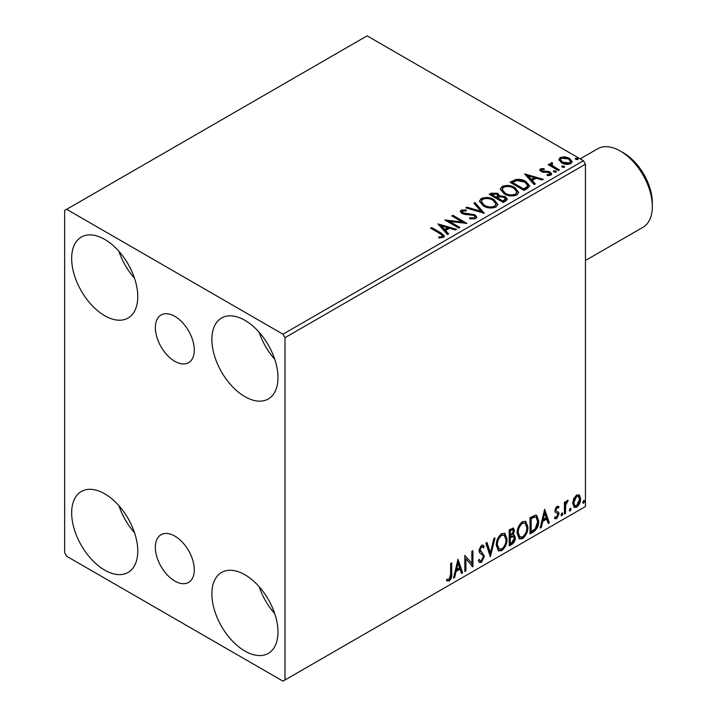 <?xml version="1.0" encoding="UTF-8"?>
<svg xmlns="http://www.w3.org/2000/svg" width="717" height="717" viewBox="0 0 717 717"><rect width="100%" height="100%" fill="white"/><g stroke="black" fill="none" stroke-linecap="round" stroke-linejoin="round"><path stroke-width="1.08" d="M174.823 316.358A27.533 15.899 -120 0 0 161.056 314.996A27.533 15.899 -120 0 0 156.835 337.053A27.533 15.899 -120 0 0 174.823 361.323A27.533 15.899 -120 0 0 188.589 362.685A27.533 15.899 -120 0 0 192.81 340.62A27.533 15.899 -120 0 0 174.823 316.358M174.823 536.083A27.533 15.899 -120 0 0 161.056 534.721A27.533 15.899 -120 0 0 156.835 556.786A27.533 15.899 -120 0 0 174.823 581.048A27.533 15.899 -120 0 0 188.589 582.41A27.533 15.899 -120 0 0 192.81 560.344A27.533 15.899 -120 0 0 174.823 536.083M244.927 651.081A46.739 26.986 60 0 1 214.392 609.898A46.739 26.986 60 0 1 221.562 572.444A46.739 26.986 60 0 1 244.927 574.756A46.739 26.986 60 0 1 275.462 615.948A46.739 26.986 60 0 1 268.301 653.393A46.739 26.986 60 0 1 244.927 651.081M274.754 613.689A46.739 26.986 60 0 1 259.169 586.703M104.718 315.713A46.739 26.986 60 0 1 74.183 274.521A46.739 26.986 60 0 1 81.344 237.067A46.739 26.986 60 0 1 104.718 239.388A46.739 26.986 60 0 1 135.253 280.571A46.739 26.986 60 0 1 128.083 318.025A46.739 26.986 60 0 1 104.718 315.713M134.536 278.321A46.739 26.986 60 0 1 118.959 251.335M244.927 396.662A46.739 26.986 60 0 1 214.392 355.471A46.739 26.986 60 0 1 221.562 318.016A46.739 26.986 60 0 1 244.927 320.338A46.739 26.986 60 0 1 275.462 361.52A46.739 26.986 60 0 1 268.301 398.975A46.739 26.986 60 0 1 244.927 396.662M274.754 359.271A46.739 26.986 60 0 1 259.169 332.285M104.718 570.132A46.739 26.986 60 0 1 74.183 528.94A46.739 26.986 60 0 1 81.344 491.495A46.739 26.986 60 0 1 104.718 493.807A46.739 26.986 60 0 1 135.253 534.99A46.739 26.986 60 0 1 128.083 572.444A46.739 26.986 60 0 1 104.718 570.132M134.536 532.74A46.739 26.986 60 0 1 118.959 505.754M64.655 210.475L64.655 552.789L66.654 556.258L282.982 681.15L284.99 679.994L284.99 337.68L282.982 334.212L66.654 209.319L64.655 210.475M573.725 498.584L576.638 494.945L579.542 495.223L580.591 498.817C580.618 502.16 579.3 504.947 576.638 507.197L574.29 507.421L572.677 503.388L573.725 498.584M578.977 494.748L579.793 498.36L580.591 498.817M564.413 514.044L564.413 502.214L565.489 501.586L565.489 503.334L567.371 500.296L568.187 500.233L565.659 505.288L565.489 513.417L564.413 514.044M555.146 516.903L556.625 517.298L557.943 514.627L557.683 513.65L555.227 512.234L554.886 510.612L556.939 506.319L559.018 506.802L558.391 508.183L557.001 507.735L555.962 509.93L556.222 510.854L558.668 512.323L559.018 513.946L556.742 518.678L554.528 518.355L555.146 516.903L555.621 517.324L554.815 516.858M558.435 506.327L559.018 506.802L558.22 506.336L557.638 507.6M558.391 508.183L556.204 507.269L555.164 509.464L555.962 509.93M555.164 509.464L555.424 510.387L558.668 512.323L557.862 511.857L558.22 513.48L559.018 513.946M554.994 518.794L554.528 518.355M557.683 513.65L555.227 512.234M533.34 531.987L530.078 533.869L530.078 517.674L535.536 515.111L536.746 515.398L538.709 520.99C538.87 525.57 537.078 529.236 533.34 531.987L532.534 531.521L530.078 532.937M509.222 545.906L509.222 529.711L513.471 528.115L514.439 530.714L513.121 534.918L514.313 535.124L515.335 537.777C515.326 540.466 514.223 542.635 512.028 544.284L509.222 545.906M490.347 556.804L485.857 543.208L487.031 542.527L490.437 552.843L493.852 538.592L495.026 537.911L490.347 556.804M465.907 570.92L464.822 571.539L464.822 555.352L471.84 563.374L471.84 551.301L472.915 550.683L472.915 566.869L465.907 558.875L465.907 570.92L464.822 570.615M450.626 574.317L450.626 563.544L451.701 562.926L451.701 573.86C452.131 576.549 451.28 578.933 449.138 581.012L446.494 580.671L447.041 579.112L449.129 579.354L450.626 574.317M447.023 581.039L446.494 580.671M284.99 679.994L585.448 506.525L585.448 164.211L284.99 337.68M457.993 559.296L462.671 572.784L461.497 573.466L460.054 569.11L456.12 571.377L454.677 577.4L453.502 578.081L457.993 559.296M481.457 562.352L479.637 562.486L478.311 560.631L479.18 559.305L480.273 560.775L481.376 560.739L483.339 556.858L482.989 555.478L479.583 552.664L479.028 550.513L481.528 545.287L483.124 545.189L484.235 546.471L483.392 547.949L482.487 546.883L481.519 546.954L480.103 549.822L484.423 556.258L481.457 562.352L479.261 562.182M496.281 545.35C496.2 540.779 497.983 536.899 501.604 533.699L504.858 533.412L507.071 539.05C507.134 543.629 505.342 547.51 501.694 550.674L498.503 550.925L496.281 545.35M517.136 533.314C517.056 528.743 518.83 524.853 522.46 521.662L525.713 521.376L527.918 527.013C527.99 531.593 526.197 535.465 522.541 538.628L519.35 538.888L517.136 533.314M544.642 509.267L549.312 522.765L548.138 523.437L546.695 519.081L542.76 521.358L541.317 527.38L540.143 528.053L544.642 509.267M561.895 513.005L562.791 513.838L561.895 515.702L560.999 514.878L562.442 512.96M561.949 512.978L561.097 515.245L561.895 515.702L561.357 515.747M570.167 508.236L571.064 509.061L570.167 510.934L569.262 510.101L570.705 508.183M570.221 508.201L569.361 510.468L570.167 510.934L569.63 510.979M583.647 500.448L584.543 501.282L583.647 503.146L582.751 502.312L584.194 500.403M583.701 500.421L582.849 502.68L583.647 503.146L583.109 503.191M558.991 160.16L560.201 157.498L564.799 156.799L569.486 158.296L572.175 161.701L570.813 163.619C567.532 164.811 564.458 164.552 561.581 162.858L558.866 159.434M552.009 163.682L552.69 165.833L559.484 169.956L558.4 170.574L548.155 164.659L549.231 164.041L550.746 164.91L550.342 163.772L552.099 162.58L552.682 163.503L552.009 163.682L551.651 165.215M541.828 169.562L542.169 170.96L548.29 171.372L550.226 172.08L551.714 173.98L550.916 175.109L547.313 175.584L546.981 174.679L549.536 174.446L549.204 172.734L541.138 171.605L539.767 169.911L540.501 168.871L544.042 168.513L544.293 169.382L541.828 169.562L541.487 170.987M549.536 174.446L549.993 173.792L549.536 175.378L549.536 174.446M527.327 188.517L524.073 190.399L510.047 182.306L516.016 179.438C519.87 179.044 523.15 179.716 525.866 181.473L529.612 185.82L527.327 188.517M503.217 202.436L489.191 194.343L491.181 193.196L497.885 193.339L499.552 195.822L505.351 196.61L507.313 199.102L506.023 200.823L503.217 202.436M499.597 195.454L499.552 196.745L505.351 197.534L505.351 196.61M484.342 213.334L465.826 207.831L467 207.159L481.044 211.327L473.82 203.216L474.995 202.544L484.342 213.334M459.893 227.45L458.817 228.069L444.791 219.976L462.259 221.965L451.809 215.925L452.884 215.306L466.901 223.399L449.46 221.428L459.893 227.45M439.924 233.563L430.594 228.176L431.67 227.549L441.143 233.016L444.441 236.045L443.491 237.336L439.225 237.927L438.687 236.995L441.125 236.807L442.506 235.794L442.039 237.435L442.039 236.511C442.676 235.346 441.968 234.36 439.924 233.563M282.982 334.212L583.441 160.742L367.113 35.85L66.654 209.319M437.962 223.919L456.657 229.315L455.483 229.996L449.55 228.23L445.615 230.507L448.663 233.93L447.489 234.611L437.962 223.919M462.564 210.959L462.931 212.806L474.977 214.777L476.823 217.215L475.81 218.676L469.59 218.73L469.76 217.807L474.296 217.887L475.012 216.848L473.874 215.387L464.598 214.374L461.909 213.46L460.26 211.434L461.139 210.126L466.22 209.929L466.238 210.915L462.564 210.959L462.044 212.617M483.33 205.896L479.476 201.136L481.215 198.528C485.794 196.888 490.069 197.256 494.04 199.631L497.831 204.408L496.047 206.998C491.503 208.593 487.264 208.235 483.33 205.896M504.176 193.859L500.332 189.1L502.07 186.492C506.65 184.852 510.925 185.219 514.896 187.594L518.678 192.371L516.894 194.952C512.359 196.557 508.12 196.189 504.176 193.859M524.611 173.899L543.307 179.295L542.133 179.967L536.191 178.21L532.256 180.478L535.312 183.91L534.138 184.583L524.611 173.899M553.999 171.972L553.73 170.78L555.8 170.942L556.069 172.134L553.999 171.972M553.416 171.229L553.73 170.78L553.73 171.713L555.8 171.865L555.8 170.942M556.374 171.686L556.069 172.134M562.271 167.204L562.003 166.012L564.064 166.165L564.333 167.357L562.271 167.204M561.689 166.461L562.003 166.012L562.003 166.936L564.064 167.088L564.064 166.165M564.638 166.909L564.333 167.357M575.751 159.416L575.482 158.224L577.543 158.385L577.821 159.577L575.751 159.416M575.168 158.672L575.482 158.224L575.482 159.147L577.543 159.308L577.543 158.385M578.126 159.129L577.821 159.577M583.441 160.742L585.448 164.211M431.392 228.642L431.67 227.549M431.67 228.481L444.352 236.493M438.687 237.919L441.125 237.73L441.125 236.807M441.125 237.73L442.039 237.435M438.894 224.968L455.6 229.924M448.125 234.244L445.615 231.43L445.615 230.507M441.43 225.819L441.43 226.751L444.639 230.336L447.65 228.589L447.65 227.665L441.43 225.819L444.639 229.413L447.65 227.665M444.639 230.336L444.639 229.413M446.485 220.953L462.259 222.888L462.259 221.965M452.606 216.391L452.884 215.306M452.884 216.229L465.243 223.372M459.095 227.907L449.46 222.351L449.46 221.428M469.752 218.766L469.76 217.807M469.76 218.739L474.296 218.819L474.296 217.887M474.296 218.819L475.012 216.848M460.35 211.891L461.139 210.126M461.139 211.049L466.22 210.852L466.22 209.929M462.564 211.891L462.931 212.806M462.931 213.729L465.396 214.401L465.396 213.469M465.396 214.401L468.12 214.437L468.12 213.514M468.12 214.437L474.977 215.7L474.977 214.777M474.977 215.7L476.751 217.645M466.884 208.145L467 207.159M467 208.082L481.044 212.25L481.044 211.327M474.367 203.825L474.995 202.544M474.995 203.467L483.59 213.11M479.521 201.62L481.215 198.528M481.215 199.46C485.794 197.811 490.069 198.179 494.04 200.554L494.04 199.631M494.04 200.554L497.795 204.856M481.313 201.45L481.313 202.373L484.396 206.2C487.533 208.064 490.93 208.369 494.569 207.105L496.03 203.987L492.964 200.249C489.81 198.376 486.386 198.062 482.702 199.335L481.313 201.45L484.396 205.268C487.533 207.141 490.93 207.446 494.569 206.182L496.03 203.987M494.569 207.105L494.569 206.182M484.396 206.2L484.396 205.268M489.998 194.809L491.181 194.119L497.885 194.262L497.885 193.339M497.885 194.262L499.552 196.745M505.351 197.534L507.242 199.541M497.643 197.973L497.643 198.896L502.859 201.907L505.485 199.72L504.266 197.238L500.072 196.763L497.643 197.973L502.859 200.984L505.485 198.797M491.71 194.549L491.71 195.472L496.209 198.071L498.037 196.404L496.827 193.975L492.83 193.904L491.71 194.549L496.209 197.148L498.037 195.472M496.756 197.749L496.756 196.825M496.209 198.071L496.209 197.148M504.087 201.199L504.087 200.276M502.859 201.907L502.859 200.984M500.376 189.575L502.07 186.492M502.07 187.415C506.65 185.775 510.925 186.142 514.896 188.517L514.896 187.594M514.896 188.517L518.642 192.819M502.169 189.413L502.169 190.337L505.252 194.155C508.389 196.028 511.777 196.333 515.424 195.069L516.885 191.95L513.811 188.213C510.656 186.33 507.242 186.026 503.558 187.298L502.169 189.413L505.252 193.231C508.389 195.105 511.777 195.409 515.424 194.146L516.885 191.95M515.424 195.069L515.424 194.146M505.252 194.155L505.252 193.231M510.845 182.763L516.016 180.37L516.016 179.438M516.016 180.37C519.87 179.967 523.15 180.639 525.866 182.396L525.866 181.473M525.866 182.396L529.558 186.286M512.565 182.512L512.565 183.435L523.706 189.871L527.398 187.325L527.703 186.366L527.703 185.434L524.781 182.091L516.769 180.541L512.565 182.512L523.706 188.947L527.398 186.402L527.703 185.434M523.706 189.871L523.706 188.947M527.398 187.325L527.398 186.402M525.543 174.939L542.249 179.904M534.765 184.224L532.256 181.41L532.256 180.478M528.079 175.799L528.079 176.723L531.279 180.308L534.299 178.569L534.299 177.646L528.079 175.799L531.279 179.384L534.299 177.646M531.279 180.308L531.279 179.384M539.874 170.395L540.501 168.871M540.501 169.795L542.339 169.373M544.042 169.355L544.042 168.513M541.828 170.485L542.169 171.883L542.169 170.96M542.169 171.883L543.352 172.268L543.352 171.345M543.352 172.268L548.29 172.295L548.29 171.372M548.29 172.295L550.226 173.012L550.226 172.08M550.226 173.012L551.615 174.41M548.388 175.665L549.536 175.378M548.962 165.125L549.231 164.041M549.231 164.964L550.746 165.833L550.746 164.91M550.432 164.283L550.934 162.849M550.934 163.772L552.099 163.503L552.099 162.58M552.009 164.605L552.69 166.765L552.69 165.833M552.69 166.765L558.677 170.413M558.919 159.891L560.201 157.498M560.201 158.421L564.799 157.722L564.799 156.799M564.799 157.722L569.486 159.219L569.486 158.296M569.486 159.219L572.121 162.15M560.542 159.586L560.542 160.509L562.666 163.171L569.549 163.817L570.508 161.477L568.42 158.923L561.456 158.224L560.542 159.586L562.666 162.239L569.549 162.893L570.508 161.477M569.549 163.817L569.549 162.893M562.666 163.171L562.666 162.239M450.903 563.392L450.903 573.394C451.334 576.083 450.482 578.467 448.34 580.546L449.138 581.012M448.34 580.546L446.601 580.752M457.813 560.058L461.865 572.318L462.671 572.784M461.865 572.318L461.237 572.686M456.12 571.377L455.313 570.92L459.256 568.644L460.054 569.11M455.313 570.92L453.87 576.934L454.677 577.4M458.082 563.15L457.285 562.684L455.779 568.993L456.577 569.45L459.597 567.712L458.082 563.15L456.577 569.45M464.822 555.442L471.84 563.374M472.118 551.14L472.118 566.34M472.216 566.466L472.915 566.869M465.1 570.454L465.1 558.409L465.907 558.875M478.884 559.753L480.273 560.775M482.702 545.028L484.235 546.471M483.437 546.004L482.792 547.143M482.487 546.883L480.713 546.497L481.519 546.954M480.713 546.497L479.306 549.356L480.103 549.822M479.306 549.356L480.757 551.534M479.951 551.077L482.084 552.386M481.286 551.92L484.423 556.258M483.617 555.8L480.659 561.886M486.484 542.841L489.639 552.377L490.437 552.843M493.968 538.521L489.908 555.478M504.454 533.224L506.265 538.584L507.071 539.05M506.265 538.584C506.336 543.172 504.544 547.044 500.887 550.208L501.694 550.674M500.887 550.208L498.118 550.656M504.239 535.178L500.851 534.864C497.93 537.454 496.496 540.591 496.558 544.266L498.333 548.756L501.658 549.034C504.616 546.488 506.059 543.361 505.987 539.668L504.239 535.178L501.658 535.33C498.727 537.92 497.293 541.048 497.365 544.723L499.14 549.222M500.851 534.864L501.658 535.33M496.558 544.266L497.365 544.723M513.022 527.963L513.641 530.257L514.439 530.714M513.641 530.257L513.04 533.161M512.332 534.461L513.121 534.918M513.865 534.963L514.537 537.32L515.335 537.777M514.537 537.32C514.519 540 513.417 542.169 511.23 543.827L512.028 544.284M511.23 543.827L509.222 544.983M513.524 536.603L511.768 536.029L509.5 537.141L509.5 543.163L510.307 543.62L511.535 542.912L514.259 538.404L513.524 536.603L510.307 537.607L510.307 543.62M512.816 529.836L512.019 529.37L509.5 530.293L509.5 535.482L510.307 535.94L513.363 531.369L512.816 529.836L510.307 530.75L510.307 535.94M510.621 529.648L511.418 530.105M509.5 530.293L510.307 530.75M509.5 537.141L510.307 537.607M511.768 536.029L512.565 536.486M525.301 521.178L527.12 526.547L527.918 527.013M527.12 526.547C527.192 531.136 525.4 535.007 521.743 538.171L522.541 538.628M521.743 538.171L518.965 538.619M525.086 523.132L521.707 522.827C518.776 525.418 517.351 528.546 517.414 532.22L519.189 536.719L522.505 536.988C525.471 534.443 526.914 531.324 526.843 527.631L525.086 523.132L522.505 523.293C519.583 525.884 518.149 529.012 518.212 532.686L519.986 537.176M521.707 522.827L522.505 523.293M517.414 532.22L518.212 532.686M536.334 515.218L537.902 520.533L538.709 520.99M537.902 520.533C538.064 525.113 536.28 528.779 532.534 531.521M536.092 517.19L534.165 516.509L530.356 518.248L530.356 531.118L531.154 531.584L535.205 528.832L537.625 521.617L536.092 517.19L534.972 516.966L531.154 518.714L531.154 531.584M530.356 518.248L531.154 518.714M534.165 516.509L534.972 516.966M544.454 510.029L548.514 522.299L549.312 522.765M548.514 522.299L547.878 522.666M542.76 521.358L541.962 520.892L545.897 518.624L546.695 519.081M541.962 520.892L540.519 526.914L541.317 527.38M544.723 513.121L543.925 512.664L542.419 518.965L543.217 519.431L546.237 517.692L544.723 513.121L543.217 519.431M557.584 507.717L556.204 507.269M555.424 510.387L556.5 510.988M558.22 513.48L555.944 518.212L556.742 518.678M555.944 518.212L554.635 518.49M561.994 513.372L562.791 513.838M564.691 502.052L565.489 503.334M567.165 500.439L566.869 501.326L567.676 501.783M566.869 501.326L567.192 501.855M565.238 503.182L564.862 504.822L565.659 505.288M564.862 504.822L564.691 512.96L565.489 513.417M570.266 508.604L571.064 509.061M579.793 498.36C579.82 501.694 578.502 504.49 575.841 506.731L576.638 507.197M575.841 506.731L573.905 507.134M578.26 496.289L575.832 495.94L572.955 502.312L574.129 505.395L576.638 505.745L579.515 499.453L578.26 496.289L576.638 496.397L573.761 502.769L574.926 505.861M575.832 495.94L576.638 496.397M572.955 502.312L573.761 502.769M583.746 500.816L584.543 501.282M623.503 152.882L620.295 151.036L623.503 152.882A40.788 23.553 60 0 1 652.345 202.839L652.345 206.541A45.323 26.171 -120 0 0 620.295 151.036L620.295 151.036A45.323 26.171 -120 0 0 597.637 148.786L580.187 158.869M585.448 260.495L642.961 227.289A45.323 26.171 -120 0 0 652.345 206.541M441.143 233.948L441.143 233.016M491.181 194.119L491.181 193.196M512.171 182.001L512.171 181.078M524.871 189.198L524.871 188.275M545.485 172.259L545.485 171.327M556.042 168.889L556.042 167.966M450.903 573.394L451.701 573.86M510.047 536.827L510.854 537.284M531.064 517.844L531.862 518.301M564.691 508.98L565.489 509.446M557.889 507.744L557.091 507.277M556.571 511.158L555.765 510.701"/></g></svg>
